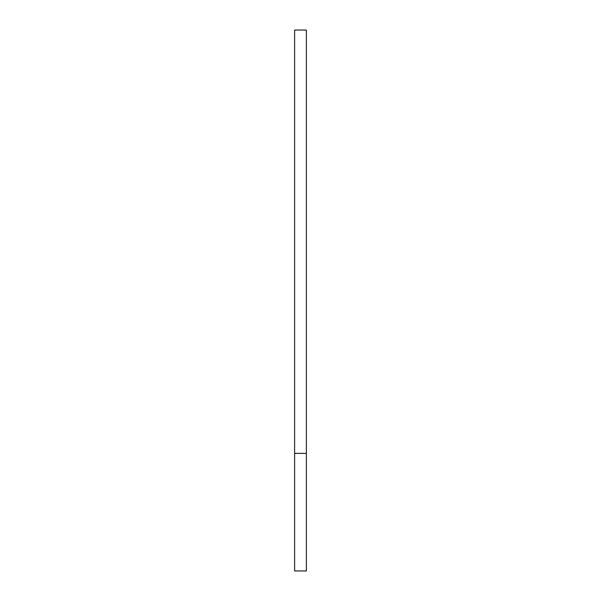 <?xml version="1.0" encoding="UTF-8"?>
<svg xmlns="http://www.w3.org/2000/svg" width="601" height="601" viewBox="0 0 601 601"><rect width="100%" height="100%" fill="white"/><g stroke="black" fill="none" stroke-linecap="round" stroke-linejoin="round"><path stroke-width="0.9" d="M306.382 453.364L306.382 570.95L294.618 570.95L294.618 30.05L306.382 30.05L306.382 453.364L294.618 453.364"/></g></svg>
